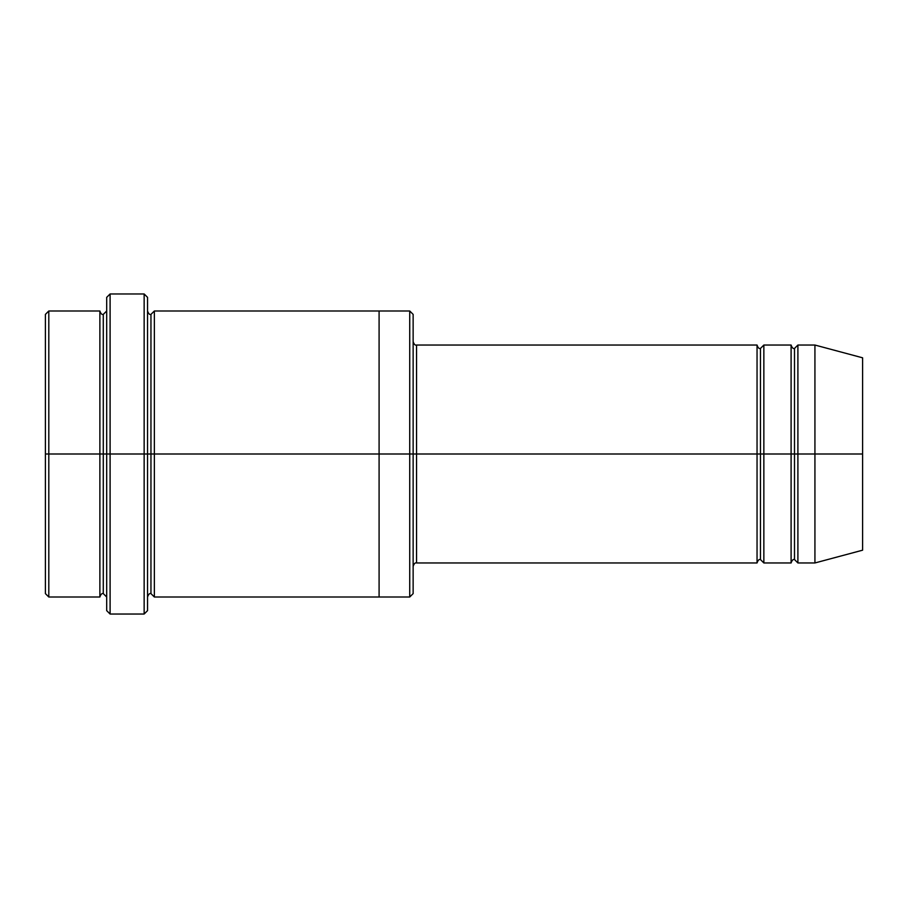 <?xml version="1.0" encoding="UTF-8"?>
<svg xmlns="http://www.w3.org/2000/svg" width="908" height="908" viewBox="0 0 908 908"><rect width="100%" height="100%" fill="white"/><g stroke="black" fill="none" stroke-linecap="round" stroke-linejoin="round"><path stroke-width="1.36" d="M416.545 454L416.545 562.96L416.545 454L413.14 454L413.14 314.395L413.14 593.605L413.14 454L409.735 454L409.735 310.99L409.735 454L416.545 454L416.545 345.04L416.545 454L760.45 454L760.45 348.445L760.45 559.555L760.45 454L757.045 454L757.045 345.04L757.045 562.96L757.045 345.04L757.045 562.96L757.045 454L416.545 454L416.545 562.96L416.545 454M106.69 454L106.69 297.37L106.69 454L110.095 454L110.095 293.965L110.095 454L110.095 293.965L110.095 454L144.145 454L144.145 293.965L144.145 454L147.55 454L147.55 297.37L147.55 454L150.955 454L150.955 314.395L150.955 593.605L150.955 454L147.55 454L147.55 297.37L147.55 610.63L147.55 454L144.145 454L144.145 293.965L144.145 614.035L144.145 454L110.095 454L110.095 614.035L110.095 454L103.285 454L103.285 314.395L103.285 593.605L103.285 454L99.88 454L99.88 310.99L99.88 454L103.285 454L103.285 593.605L103.285 314.395L103.285 454L106.69 454L106.69 610.63L106.69 454M45.4 454L45.4 314.395L45.4 454L48.805 454L48.805 310.99L48.805 454L48.805 310.99L48.805 454L99.88 454L99.88 310.99L99.88 597.01L99.88 454L99.88 597.01L99.88 454L48.805 454L48.805 597.01L48.805 454L45.4 454L45.4 593.605L45.4 454M814.93 454L814.93 345.04L814.93 454L814.93 345.04L814.93 454L862.6 454L862.6 357.809L862.6 550.191L862.6 454L814.93 454L814.93 562.96L814.93 454L814.93 562.96L814.93 454L797.905 454L797.905 345.04L797.905 454L814.93 454M791.095 454L794.5 454L794.5 348.445L794.5 559.555L794.5 454L791.095 454L791.095 345.04L791.095 562.96L791.095 345.04L791.095 562.96L791.095 454L763.855 454L763.855 562.96L763.855 454L760.45 454L760.45 559.555L760.45 348.445L760.45 454L763.855 454L763.855 345.04L763.855 454L791.095 454M794.5 454L794.5 559.555L794.5 348.445L794.5 454L797.905 454L797.905 562.96L797.905 454L794.5 454M150.955 454L150.955 593.605L150.955 314.395L150.955 454L154.36 454L154.36 597.01L154.36 454L150.955 454M409.735 454L409.735 310.99L409.735 597.01L409.735 454L379.09 454L379.09 310.99L379.09 454L409.735 454L409.735 597.01L409.735 454M379.09 454L379.09 310.99L379.09 597.01L379.09 454L154.36 454L154.36 310.99L154.36 454L379.09 454L379.09 310.99L379.09 454M763.855 454L763.855 562.96L763.855 454M154.36 454L154.36 597.01L154.36 454M797.905 454L797.905 345.04L797.905 454M48.805 454L48.805 597.01L48.805 454M144.145 454L144.145 614.035L144.145 454M110.095 454L110.095 614.035L110.095 454M862.6 550.191L814.93 562.96L797.905 562.96L794.5 559.555C793.161 559.078 792.026 560.213 791.095 562.96L763.855 562.96L760.45 559.555C759.111 559.078 757.976 560.213 757.045 562.96L416.545 562.96C415.206 562.483 414.071 563.618 413.14 566.365M106.69 297.37L110.095 293.965L144.145 293.965L147.55 297.37M413.14 314.395L409.735 310.99L154.36 310.99L150.955 314.395C149.616 314.872 148.481 313.737 147.55 310.99M45.4 314.395L48.805 310.99L99.88 310.99C100.811 313.737 101.946 314.872 103.285 314.395L106.69 310.99M106.69 597.01L103.285 593.605C101.946 593.128 100.811 594.263 99.88 597.01L48.805 597.01L45.4 593.605M862.6 357.809L814.93 345.04L797.905 345.04L794.5 348.445C793.161 348.922 792.026 347.787 791.095 345.04L763.855 345.04L760.45 348.445C759.111 348.922 757.976 347.787 757.045 345.04L416.545 345.04C415.206 345.517 414.071 344.382 413.14 341.635M413.14 593.605L409.735 597.01L154.36 597.01L150.955 593.605C149.616 593.128 148.481 594.263 147.55 597.01M147.55 610.63L144.145 614.035L110.095 614.035L106.69 610.63"/></g></svg>
